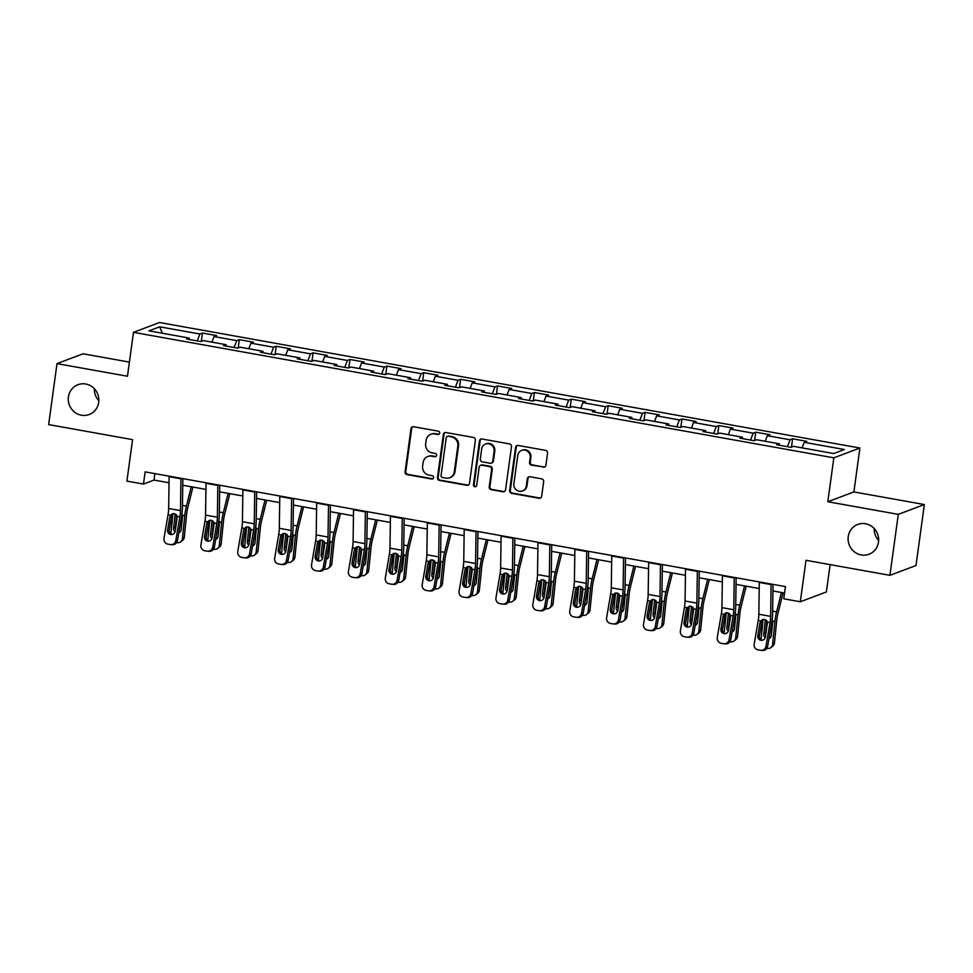 <?xml version="1.0" encoding="UTF-8"?>
<svg xmlns="http://www.w3.org/2000/svg" width="973" height="973" viewBox="0 0 973 973"><rect width="100%" height="100%" fill="white"/><g stroke="black" fill="none" stroke-linecap="round" stroke-linejoin="round"><path stroke-width="1.46" d="M439.687 433.119A1.715 1.63 -110.6 0 0 438.288 431.148L413.634 426.733A2.445 2.335 -110.6 0 0 410.983 428.704L405.084 471.808A2.445 2.335 -110.6 0 0 407.079 474.617L431.732 479.032A1.715 1.63 -110.6 0 0 433.593 477.646A1.715 1.63 -110.6 0 0 432.194 475.675L429.008 475.104A7.82 7.456 -110.6 0 1 422.623 466.116L423.121 462.528A7.82 7.456 -110.6 0 1 431.598 456.191L434.785 456.763A1.715 1.63 -110.6 0 0 436.634 455.376A1.715 1.63 -110.6 0 0 435.247 453.418L432.048 452.846A7.82 7.456 -110.6 0 1 425.675 443.846L426.162 440.258A7.82 7.456 -110.6 0 1 434.639 433.934L437.838 434.505A1.715 1.63 -110.6 0 0 439.687 433.119M848.237 536.634A15.933 15.191 -110.6 0 0 868.986 554.257A15.933 15.191 -110.6 0 0 878.497 542.058A15.933 15.191 -110.6 0 0 857.748 524.435A15.933 15.191 -110.6 0 0 848.237 536.634M874.168 528.485A15.933 15.191 -110.6 0 0 878.643 540.38M68.426 396.899A15.933 15.191 -110.6 0 0 89.175 414.522A15.933 15.191 -110.6 0 0 98.699 402.323A15.933 15.191 -110.6 0 0 77.949 384.7A15.933 15.191 -110.6 0 0 68.426 396.899M94.357 388.75A15.933 15.191 -110.6 0 0 98.832 400.657M543.262 467.247A2.445 2.335 -110.6 0 0 545.914 465.276L547.568 453.187A2.445 2.335 -110.6 0 0 545.573 450.377L518.195 445.464A2.445 2.335 -110.6 0 0 515.544 447.446L509.633 490.538A2.445 2.335 -110.6 0 0 511.628 493.347L539.018 498.261A2.445 2.335 -110.6 0 0 541.669 496.279L543.664 481.671A2.445 2.335 -110.6 0 0 541.669 478.862L529.957 476.758A2.445 2.335 -110.6 0 0 527.305 478.74L526.308 485.989A6.531 6.227 -110.6 0 1 522.404 490.988A6.531 6.227 -110.6 0 1 513.89 483.763L517.782 455.388A6.531 6.227 -110.6 0 1 521.686 450.39A6.531 6.227 -110.6 0 1 530.2 457.614L529.555 462.345A2.445 2.335 -110.6 0 0 531.538 465.155L543.968 466.991A2.445 2.335 -110.6 0 0 544.795 466.979M129.397 362.102L83.07 353.795L57.006 363.61L48.65 424.593L132.583 439.638L126.904 481.1L143.457 484.067L145.135 471.869L785.43 586.597L783.764 598.796L800.317 601.764L826.381 591.949L830.127 564.62M898.286 514.364L924.35 504.549L853.893 491.924L827.816 501.74L898.286 514.364L889.93 575.335L805.997 560.302L800.317 601.764M827.816 501.74L833.837 457.833L133.483 332.34L159.548 322.525L859.901 448.018L833.837 457.833M57.006 363.61L127.463 376.247L133.483 332.34M475.383 440.246A2.445 2.335 -110.6 0 0 473.401 437.436L446.011 432.535A2.445 2.335 -110.6 0 0 443.36 434.505L437.461 477.609A2.445 2.335 -110.6 0 0 439.455 480.419L466.833 485.32A2.445 2.335 -110.6 0 0 469.485 483.338L475.383 440.246M482.097 439.005L509.487 443.907A2.445 2.335 -110.6 0 1 511.482 446.716L505.571 489.808A2.445 2.335 -110.6 0 1 502.932 491.791L491.207 489.687A2.445 2.335 -110.6 0 1 489.212 486.877L491.608 469.4A2.445 2.335 -110.6 0 0 489.614 466.59L481.842 465.203A2.445 2.335 -110.6 0 0 479.19 467.174L476.697 485.369A1.715 1.63 -110.6 0 1 475.675 486.682A1.715 1.63 -110.6 0 1 473.45 484.785L479.446 440.976A2.445 2.335 -110.6 0 1 482.097 439.005M924.35 504.549L915.994 565.52L889.93 575.335M792.606 438.799L790.04 439.772L767.344 435.697L769.911 434.736L755.729 432.194L753.151 433.155L730.455 429.093L733.022 428.12L718.84 425.578L716.262 426.551L693.567 422.477L696.133 421.516L681.951 418.974L679.385 419.935L656.678 415.872L659.256 414.899L645.063 412.357L642.496 413.33L619.801 409.268L622.367 408.295L608.186 405.753L605.607 406.726L582.912 402.652L585.478 401.691L571.297 399.149L568.719 400.11L546.023 396.047L548.59 395.074L534.408 392.533L531.842 393.506L509.134 389.431L511.713 388.47L497.519 385.928L494.953 386.889L472.258 382.827L474.824 381.854L460.643 379.312L458.064 380.285L435.369 376.21L437.935 375.25L423.754 372.708L421.175 373.668L398.48 369.606L401.046 368.633L386.865 366.091L384.299 367.064L361.591 363.002L364.17 362.029L349.976 359.487L347.41 360.46L324.714 356.386L327.281 355.413L313.099 352.871L310.521 353.844L287.826 349.781L290.392 348.808L276.21 346.266L273.632 347.239L250.937 343.165L253.503 342.204L239.322 339.662L236.755 340.623L214.048 336.561L216.626 335.588L202.433 333.046L199.866 334.019L159.669 326.819L148.954 330.844L189.151 338.045L186.585 339.018L200.766 341.559L203.345 340.586L226.04 344.661L223.474 345.622L237.655 348.164L240.234 347.203L262.929 351.265L260.35 352.238L274.544 354.78L277.11 353.807L299.818 357.882L297.239 358.842L311.433 361.384L313.999 360.424L336.694 364.486L334.128 365.459L348.31 368.001L350.888 367.028L373.583 371.102L371.017 372.063L385.199 374.605L387.777 373.644L410.472 377.706L407.894 378.679L422.087 381.221L424.654 380.248L447.361 384.311L444.783 385.284L458.976 387.826L461.543 386.853L484.238 390.927L481.671 391.888L495.853 394.43L498.431 393.469L521.127 397.531L518.56 398.504L532.742 401.046L535.32 400.073L558.016 404.148L555.437 405.109L569.631 407.651L572.197 406.69L594.904 410.752L592.326 411.725L606.52 414.267L609.086 413.294L631.781 417.368L629.215 418.329L643.396 420.871L645.975 419.91L668.67 423.973L666.104 424.946L680.285 427.488L682.864 426.515L705.559 430.577L702.98 431.55L717.174 434.092L719.74 433.119L742.448 437.193L739.869 438.154L754.063 440.696L756.629 439.735L779.324 443.797L776.758 444.77L790.94 447.312L793.518 446.339L833.715 453.552L844.418 449.514L804.221 442.314L806.799 441.341L792.606 438.799L791.475 447.118M787.388 446.668L790.04 439.772M765.204 441.268L767.344 435.697M779.324 443.797L779.58 445.269M750.499 440.064L753.151 433.155M728.315 434.663L730.455 429.093M742.448 437.193L742.691 438.665M713.61 433.459L716.262 426.551M691.426 428.047L693.567 422.477M705.559 430.577L705.814 432.061M676.734 426.843L679.385 419.935M654.537 421.443L656.678 415.872M668.67 423.973L668.925 425.444M639.845 420.239L642.496 413.33M617.66 414.826L619.801 409.268M631.781 417.368L632.036 418.84M602.956 413.622L605.607 406.726M580.772 408.222L582.912 402.652M594.904 410.752L595.148 412.224M566.067 407.018L568.719 400.11M543.883 401.618L546.023 396.047M558.016 404.148L558.271 405.619M529.19 400.402L531.842 393.506M506.994 395.002L509.134 389.431M521.127 397.531L521.382 399.003M492.302 393.797L494.953 386.889M470.117 388.397L472.258 382.827M484.238 390.927L484.493 392.399M455.413 387.193L458.064 380.285M433.228 381.781L435.369 376.21M447.361 384.311L447.604 385.795M418.524 380.577L421.175 373.668M396.339 375.177L398.48 369.606M410.472 377.706L410.728 379.178M381.647 373.973L384.299 367.064M359.451 368.56L361.591 363.002M373.583 371.102L373.839 372.574M344.758 367.356L347.41 360.46M322.574 361.956L324.714 356.386M336.694 364.486L336.95 365.957M307.869 360.752L310.521 353.844M285.685 355.34L287.826 349.781M299.818 357.882L300.061 359.353M270.981 354.136L273.632 347.239M248.796 348.735L250.937 343.165M262.929 351.265L263.184 352.737M234.104 347.531L236.755 340.623M211.907 342.131L214.048 336.561M226.04 344.661L226.295 346.133M197.215 340.927L199.866 334.019M162.394 333.252L159.669 326.819M189.151 338.045L189.407 339.528M853.893 491.924L859.901 448.018M143.457 484.067L154.026 480.078L169.034 482.766M182.754 485.235L205.923 489.383M219.643 491.839L242.8 495.987M256.531 498.444L279.689 502.603M293.408 505.06L316.578 509.207M330.297 511.664L353.467 515.824M367.186 518.281L390.343 522.428M404.075 524.885L427.232 529.032M440.951 531.501L464.121 535.649M477.84 538.105L501.01 542.253M514.729 544.71L537.887 548.869M551.618 551.326L574.775 555.474M588.495 557.93L611.664 562.09M625.384 564.547L648.553 568.694M662.272 571.151L685.43 575.298M699.161 577.767L722.319 581.915M736.038 584.372L759.208 588.519M772.927 590.976L784.542 593.068M802.08 447.884L804.221 442.314M154.914 473.62L154.026 480.078M201.302 341.365L202.433 333.046M238.178 347.969L239.322 339.662M275.067 354.586L276.21 346.266M311.956 361.19L313.099 352.871M348.845 367.794L349.976 359.487M385.722 374.41L386.865 366.091M422.61 381.015L423.754 372.708M459.499 387.631L460.643 379.312M496.388 394.235L497.519 385.928M533.265 400.852L534.408 392.533M570.154 407.456L571.297 399.149M607.043 414.06L608.186 405.753M643.931 420.677L645.063 412.357M680.808 427.281L681.951 418.974M717.697 433.897L718.84 425.578M754.586 440.501L755.729 432.194M439.005 434.25A1.715 1.63 -110.6 0 1 438.543 434.238L435.345 433.666A7.82 7.456 -110.6 0 0 431.538 434.007L430.832 434.274M427.792 456.532L428.497 456.276A7.82 7.456 -110.6 0 1 432.292 455.923L435.49 456.507A1.715 1.63 -110.6 0 0 435.953 456.519M412.807 426.733A2.445 2.335 -110.6 0 0 411.688 428.448L405.79 471.54A2.445 2.335 -110.6 0 0 407.784 474.35L432.438 478.765A1.715 1.63 -110.6 0 0 432.9 478.777M445.184 432.535A2.445 2.335 -110.6 0 0 444.065 434.25L438.166 477.342A2.445 2.335 -110.6 0 0 440.161 480.151L467.539 485.053A2.445 2.335 -110.6 0 0 468.366 485.053M448.103 436.342A1.715 1.63 -110.6 0 0 446.254 437.728L441.073 475.554A1.715 1.63 -110.6 0 0 442.46 477.524L445.829 478.12A7.82 7.456 -110.6 0 0 454.306 471.796L457.845 445.938A7.82 7.456 -110.6 0 0 451.472 436.95L448.808 436.074A1.715 1.63 -110.6 0 0 447.981 436.147L447.276 436.415M449.635 477.779L450.341 477.512A7.82 7.456 -110.6 0 0 455.011 471.528L454.306 471.796M448.808 436.074L452.177 436.682A7.82 7.456 -110.6 0 1 458.551 445.67L455.011 471.528M480.65 465.301L481.355 465.045A2.445 2.335 -110.6 0 1 482.547 464.936L490.319 466.322A2.445 2.335 -110.6 0 1 492.314 469.132L489.918 486.609A2.445 2.335 -110.6 0 0 491.912 489.419L503.637 491.523A2.445 2.335 -110.6 0 0 504.452 491.523M481.27 439.005A2.445 2.335 -110.6 0 0 480.151 440.708L474.155 484.53A1.715 1.63 -110.6 0 0 476.016 486.5M494.089 451.265A6.531 6.227 -110.6 0 0 485.576 444.041A6.531 6.227 -110.6 0 0 481.671 449.04L480.309 459.037A2.445 2.335 -110.6 0 0 482.304 461.847L490.076 463.245A2.445 2.335 -110.6 0 0 492.727 461.263L494.089 451.265L494.795 450.998A6.531 6.227 -110.6 0 0 486.281 443.773L485.576 444.041M491.268 463.136L491.973 462.868A2.445 2.335 -110.6 0 0 493.433 460.995L492.727 461.263M494.795 450.998L493.433 460.995M521.686 450.39L522.392 450.122A6.531 6.227 -110.6 0 1 530.905 457.346L530.261 462.078A2.445 2.335 -110.6 0 0 532.243 464.887L543.968 466.991M522.404 490.988L523.109 490.72A6.531 6.227 -110.6 0 0 527.013 485.722L526.308 485.989M529.13 476.77A2.445 2.335 -110.6 0 0 528.011 478.473L527.013 485.722M517.368 445.476A2.445 2.335 -110.6 0 0 516.249 447.179L510.339 490.27A2.445 2.335 -110.6 0 0 512.333 493.08L539.723 497.994A2.445 2.335 -110.6 0 0 540.55 497.981M172.939 513.635L170.859 533.995M191.243 486.755L186.439 506.094A18.669 4.914 100.2 0 0 184.761 515.702L182.413 538.738L184.274 537.315A4.974 4.622 52.5 0 1 182.571 540.416L180.723 541.839A4.974 4.622 -127.5 0 0 182.413 538.738M192.909 487.047L187.74 507.882A12.454 3.272 100.2 0 0 186.621 514.279L184.274 537.315M182.012 513.476L182.559 516.043L181.16 529.762A3.989 3.697 52.5 0 1 178.801 532.778M180.723 541.839A4.974 4.622 -127.5 0 1 177.208 542.666L176.685 542.569M175.031 531.951A3.989 3.697 52.5 0 1 173.595 528.412L175.14 513.975L173.085 513.61M176.66 515.082L175.456 526.989A3.989 3.697 -127.5 0 0 175.651 528.68M179.02 531.513A3.989 3.697 -127.5 0 0 180.613 531.367M180.954 478.29A8.708 2.287 100.2 0 0 180.942 478.813L180.479 510.606A12.454 3.272 -79.8 0 1 179.871 516.821L175.821 540.501L177.463 540.599A4.974 4.804 93.7 0 1 172.416 544.722L170.762 544.612A4.974 4.804 -86.3 0 0 175.821 540.501M182.851 478.631L182.425 507.614A18.669 4.914 -79.8 0 1 181.513 516.931L177.463 540.599M169.132 476.174A8.708 2.287 100.2 0 0 169.12 476.697L168.657 508.49A12.454 3.272 -79.8 0 1 168.049 514.705L163.999 538.373A4.974 4.804 -86.3 0 0 167.879 544.126L170.251 544.552A4.974 4.804 -86.3 0 0 170.762 544.612M172.878 513.647L171.686 515.933L169.861 516.906L167.636 529.932L169.278 530.03L171.686 515.933M169.278 530.03A3.989 3.843 -86.3 0 0 171.99 534.542M169.861 516.906L171.917 513.999L174.276 513.622L177.317 516.359L175.201 531.282A3.989 3.843 93.7 0 1 170.749 534.53A3.989 3.843 93.7 0 1 167.636 529.932M209.827 520.239L207.748 540.599M228.132 493.36L223.328 512.71A18.669 4.914 100.2 0 0 221.649 522.306L219.302 545.342L221.151 543.919A4.974 4.622 52.5 0 1 219.46 547.021L217.611 548.444A4.974 4.622 -127.5 0 0 219.302 545.342M229.798 493.664L224.617 514.486A12.454 3.272 100.2 0 0 223.498 520.883L221.151 543.919M218.901 520.093L219.448 522.647L218.049 536.366A3.989 3.697 52.5 0 1 215.69 539.395M217.611 548.444A4.974 4.622 -127.5 0 1 214.084 549.271L213.573 549.173M211.919 538.556A3.989 3.697 52.5 0 1 210.484 535.016L212.029 520.591L209.973 520.214M213.549 521.686L212.333 533.593A3.989 3.697 -127.5 0 0 212.528 535.284M215.897 538.118A3.989 3.697 -127.5 0 0 217.502 537.984M246.704 526.855L244.637 547.215M265.021 499.976L260.217 519.314A18.669 4.914 100.2 0 0 258.538 528.923L256.191 551.959L258.04 550.536A4.974 4.622 52.5 0 1 256.349 553.637L254.488 555.06A4.974 4.622 -127.5 0 0 256.191 551.959M266.687 500.268L261.506 521.09A12.454 3.272 100.2 0 0 260.387 527.5L258.04 550.536M255.79 526.697L256.337 529.263L254.938 542.983A3.989 3.697 52.5 0 1 252.566 545.999M254.488 555.06A4.974 4.622 -127.5 0 1 250.973 555.875L250.45 555.79M248.796 545.172A3.989 3.697 52.5 0 1 247.373 541.62L248.906 527.196L246.862 526.831M250.438 528.303L249.222 540.197A3.989 3.697 -127.5 0 0 249.416 541.9M252.785 544.722A3.989 3.697 -127.5 0 0 254.379 544.588M217.843 484.895A8.708 2.287 100.2 0 0 217.83 485.418L217.368 517.222A12.454 3.272 -79.8 0 1 216.76 523.425L212.698 547.106L214.352 547.215A4.974 4.804 93.7 0 1 209.292 551.338L207.65 551.229A4.974 4.804 -86.3 0 0 212.698 547.106M219.74 485.235L219.314 514.218A18.669 4.914 -79.8 0 1 218.402 523.535L214.352 547.215M206.021 482.778A8.708 2.287 100.2 0 0 206.008 483.301L205.546 515.106A12.454 3.272 -79.8 0 1 204.938 521.309L200.876 544.989A4.974 4.804 -86.3 0 0 204.768 550.742L207.14 551.168A4.974 4.804 -86.3 0 0 207.65 551.229M209.767 520.251L208.575 522.537L206.75 523.51L204.525 536.537L206.167 536.646L208.575 522.537M206.167 536.646A3.989 3.843 -86.3 0 0 208.879 541.146M206.75 523.51L208.794 520.604L211.153 520.239L214.206 522.975L212.09 537.899A3.989 3.843 93.7 0 1 207.626 541.146A3.989 3.843 93.7 0 1 204.525 536.537M254.731 491.511A8.708 2.287 100.2 0 0 254.719 492.034L254.245 523.827A12.454 3.272 -79.8 0 1 253.637 530.042L249.587 553.71L251.229 553.819A4.974 4.804 93.7 0 1 246.181 557.943L244.539 557.833A4.974 4.804 -86.3 0 0 249.587 553.71M256.629 491.839L256.203 520.835A18.669 4.914 -79.8 0 1 255.279 530.151L251.229 553.819M242.909 489.383A8.708 2.287 100.2 0 0 242.897 489.918L242.423 521.71A12.454 3.272 -79.8 0 1 241.815 527.925L237.765 551.594A4.974 4.804 -86.3 0 0 241.657 557.347L244.016 557.772A4.974 4.804 -86.3 0 0 244.539 557.833M246.656 526.867L245.464 529.154L243.639 530.127L241.401 543.153L243.043 543.25L245.464 529.154M243.043 543.25A3.989 3.843 -86.3 0 0 245.755 547.763M243.639 530.127L245.683 527.208L248.042 526.843L251.095 529.58L248.966 544.503A3.989 3.843 93.7 0 1 244.515 547.75A3.989 3.843 93.7 0 1 241.401 543.153M283.593 533.459L281.525 553.819M301.91 506.58L297.093 525.931A18.669 4.914 100.2 0 0 295.427 535.527L293.08 558.563L294.928 557.14A4.974 4.622 52.5 0 1 293.238 560.241L291.377 561.664A4.974 4.622 -127.5 0 0 293.08 558.563M303.564 506.872L298.395 527.707A12.454 3.272 100.2 0 0 297.276 534.104L294.928 557.14M292.666 533.313L293.226 535.868L291.827 549.587A3.989 3.697 52.5 0 1 289.455 552.603M291.377 561.664A4.974 4.622 -127.5 0 1 287.862 562.491L287.339 562.394M285.685 551.776A3.989 3.697 52.5 0 1 284.262 548.237L285.794 533.8L283.739 533.435M287.327 534.907L286.111 546.814A3.989 3.697 -127.5 0 0 286.305 548.504M289.674 551.338A3.989 3.697 -127.5 0 0 291.268 551.205M320.482 540.076L318.402 560.424M338.786 513.185L333.982 532.535A18.669 4.914 100.2 0 0 332.304 542.143L329.956 565.179L331.817 563.756A4.974 4.622 52.5 0 1 330.115 566.858L328.266 568.281A4.974 4.622 -127.5 0 0 329.956 565.179M340.453 513.489L335.284 534.311A12.454 3.272 100.2 0 0 334.165 540.72L331.817 563.756M329.555 539.918L330.102 542.484L328.704 556.203A3.989 3.697 52.5 0 1 326.344 559.22M328.266 568.281A4.974 4.622 -127.5 0 1 324.751 569.096L324.228 569.01M322.574 558.38A3.989 3.697 52.5 0 1 321.139 554.841L322.683 540.416L320.628 540.051M324.204 541.523L323 553.418A3.989 3.697 -127.5 0 0 323.194 555.121M326.563 557.943A3.989 3.697 -127.5 0 0 328.156 557.809M357.371 546.68L355.291 567.04M375.675 519.801L370.871 539.151A18.669 4.914 100.2 0 0 369.193 548.748L366.845 571.783L368.694 570.36A4.974 4.622 52.5 0 1 367.003 573.462L365.155 574.885A4.974 4.622 -127.5 0 0 366.845 571.783M377.342 520.093L372.16 540.927A12.454 3.272 100.2 0 0 371.041 547.325L368.694 570.36M366.444 546.534L366.991 549.088L365.593 562.808A3.989 3.697 52.5 0 1 363.233 565.824M365.155 574.885A4.974 4.622 -127.5 0 1 361.628 575.712L361.117 575.615M359.463 564.997A3.989 3.697 52.5 0 1 358.028 561.457L359.572 547.021L357.517 546.656M361.092 548.127L359.876 560.034A3.989 3.697 -127.5 0 0 360.071 561.725M363.44 564.559A3.989 3.697 -127.5 0 0 365.045 564.413M291.62 498.115A8.708 2.287 100.2 0 0 291.608 498.638L291.134 530.443A12.454 3.272 -79.8 0 1 290.526 536.646L286.476 560.326L288.117 560.436A4.974 4.804 93.7 0 1 283.07 564.559L281.428 564.449A4.974 4.804 -86.3 0 0 286.476 560.326M293.505 498.456L293.08 527.439A18.669 4.914 -79.8 0 1 292.168 536.755L288.117 560.436M279.798 495.999A8.708 2.287 100.2 0 0 279.786 496.522L279.312 528.315A12.454 3.272 -79.8 0 1 278.704 534.53L274.654 558.21A4.974 4.804 -86.3 0 0 278.546 563.963L280.905 564.389A4.974 4.804 -86.3 0 0 281.428 564.449M283.532 533.472L282.352 535.758L280.516 536.731L278.29 549.757L279.932 549.867L282.352 535.758M279.932 549.867A3.989 3.843 -86.3 0 0 282.644 554.367M280.516 536.731L282.571 533.824L284.931 533.459L287.984 536.196L285.855 551.107A3.989 3.843 93.7 0 1 281.404 554.355A3.989 3.843 93.7 0 1 278.29 549.757M328.497 504.719A8.708 2.287 100.2 0 0 328.485 505.255L328.023 537.047A12.454 3.272 -79.8 0 1 327.414 543.262L323.364 566.931L325.006 567.04A4.974 4.804 93.7 0 1 319.959 571.163L318.305 571.054A4.974 4.804 -86.3 0 0 323.364 566.931M330.394 505.06L329.969 534.043A18.669 4.914 -79.8 0 1 329.056 543.36L325.006 567.04M316.675 502.603A8.708 2.287 100.2 0 0 316.663 503.126L316.201 534.931A12.454 3.272 -79.8 0 1 315.593 541.134L311.542 564.814A4.974 4.804 -86.3 0 0 315.422 570.567L317.794 570.993A4.974 4.804 -86.3 0 0 318.305 571.054M320.421 540.088L319.229 542.375L317.405 543.348L315.179 556.361L316.821 556.471L319.229 542.375M316.821 556.471A3.989 3.843 -86.3 0 0 319.533 560.983M317.405 543.348L319.46 540.429L321.82 540.064L324.86 542.8L322.744 557.724A3.989 3.843 93.7 0 1 318.293 560.971A3.989 3.843 93.7 0 1 315.179 556.361M365.386 511.336A8.708 2.287 100.2 0 0 365.374 511.859L364.911 543.652A12.454 3.272 -79.8 0 1 364.303 549.867L360.241 573.547L361.895 573.644A4.974 4.804 93.7 0 1 356.836 577.767L355.194 577.67A4.974 4.804 -86.3 0 0 360.241 573.547M367.283 511.676L366.857 540.66A18.669 4.914 -79.8 0 1 365.945 549.976L361.895 573.644M353.564 509.22A8.708 2.287 100.2 0 0 353.552 509.743L353.09 541.535A12.454 3.272 -79.8 0 1 352.481 547.75L348.419 571.431A4.974 4.804 -86.3 0 0 352.311 577.184L354.683 577.597A4.974 4.804 -86.3 0 0 355.194 577.67M357.31 546.692L356.118 548.979L354.294 549.952L352.068 562.978L353.71 563.087L356.118 548.979M353.71 563.087A3.989 3.843 -86.3 0 0 356.422 567.587M354.294 549.952L356.337 547.045L358.696 546.68L361.749 549.417L359.633 564.328A3.989 3.843 93.7 0 1 355.169 567.575A3.989 3.843 93.7 0 1 352.068 562.978M394.247 553.284L392.18 573.644M412.564 526.405L407.76 545.756A18.669 4.914 100.2 0 0 406.082 555.364L403.734 578.388L405.583 576.965A4.974 4.622 52.5 0 1 403.892 580.066L402.031 581.489A4.974 4.622 -127.5 0 0 403.734 578.388M414.23 526.709L409.049 547.531A12.454 3.272 100.2 0 0 407.93 553.941L405.583 576.965M403.333 553.138L403.88 555.692L402.481 569.424A3.989 3.697 52.5 0 1 400.11 572.44M402.031 581.489A4.974 4.622 -127.5 0 1 398.516 582.316L397.993 582.219M396.339 571.601A3.989 3.697 52.5 0 1 394.916 568.062L396.449 553.637L394.406 553.26M397.981 554.732L396.765 566.639A3.989 3.697 -127.5 0 0 396.96 568.329M400.329 571.163A3.989 3.697 -127.5 0 0 401.922 571.029M402.275 517.94A8.708 2.287 100.2 0 0 402.263 518.475L401.788 550.268A12.454 3.272 -79.8 0 1 401.18 556.483L397.13 580.151L398.772 580.261A4.974 4.804 93.7 0 1 393.724 584.384L392.083 584.274A4.974 4.804 -86.3 0 0 397.13 580.151M404.172 518.281L403.746 547.264A18.669 4.914 -79.8 0 1 402.822 556.58L398.772 580.261M390.453 515.824A8.708 2.287 100.2 0 0 390.441 516.347L389.966 548.152A12.454 3.272 -79.8 0 1 389.358 554.355L385.308 578.035A4.974 4.804 -86.3 0 0 389.2 583.788L391.56 584.214A4.974 4.804 -86.3 0 0 392.083 584.274M394.199 553.296L393.007 555.583L391.182 556.568L388.945 569.582L390.587 569.692L393.007 555.583M390.587 569.692A3.989 3.843 -86.3 0 0 393.299 574.204M391.182 556.568L393.226 553.649L395.585 553.284L398.638 556.021L396.51 570.944A3.989 3.843 93.7 0 1 392.058 574.192A3.989 3.843 93.7 0 1 388.945 569.582M431.136 559.901L429.069 580.261M449.453 533.022L444.637 552.36A18.669 4.914 100.2 0 0 442.97 561.968L440.623 585.004L442.472 583.581A4.974 4.622 52.5 0 1 440.781 586.683L438.92 588.106A4.974 4.622 -127.5 0 0 440.623 585.004M451.107 533.313L445.938 554.148A12.454 3.272 100.2 0 0 444.819 560.545L442.472 583.581M440.21 559.743L440.769 562.309L439.37 576.028A3.989 3.697 52.5 0 1 436.999 579.044M438.92 588.106A4.974 4.622 -127.5 0 1 435.405 588.933L434.882 588.835M433.228 578.217A3.989 3.697 52.5 0 1 431.805 574.678L433.338 560.241L431.282 559.876M434.87 561.348L433.654 573.255A3.989 3.697 -127.5 0 0 433.849 574.946M437.218 577.78A3.989 3.697 -127.5 0 0 438.811 577.634M439.164 524.556A8.708 2.287 100.2 0 0 439.151 525.079L438.677 556.872A12.454 3.272 -79.8 0 1 438.069 563.087L434.019 586.768L435.661 586.865A4.974 4.804 93.7 0 1 430.613 590.988L428.971 590.879A4.974 4.804 -86.3 0 0 434.019 586.768M441.049 524.897L440.623 553.88A18.669 4.914 -79.8 0 1 439.711 563.197L435.661 586.865M427.342 522.44A8.708 2.287 100.2 0 0 427.329 522.963L426.855 554.756A12.454 3.272 -79.8 0 1 426.247 560.971L422.197 584.639A4.974 4.804 -86.3 0 0 426.089 590.392L428.448 590.818A4.974 4.804 -86.3 0 0 428.971 590.879M431.075 559.913L429.896 562.199L428.059 563.172L425.833 576.198L427.475 576.296L429.896 562.199M427.475 576.296A3.989 3.843 -86.3 0 0 430.188 580.808M428.059 563.172L430.115 560.266L432.474 559.889L435.527 562.625L433.399 577.548A3.989 3.843 93.7 0 1 428.947 580.796A3.989 3.843 93.7 0 1 425.833 576.198M468.025 566.505L465.945 586.865M486.33 539.626L481.526 558.976A18.669 4.914 100.2 0 0 479.847 568.573L477.5 591.608L479.361 590.185A4.974 4.622 52.5 0 1 477.658 593.287L475.809 594.71A4.974 4.622 -127.5 0 0 477.5 591.608M487.996 539.93L482.827 560.752A12.454 3.272 100.2 0 0 481.708 567.15L479.361 590.185M477.098 566.359L477.646 568.913L476.247 582.645A3.989 3.697 52.5 0 1 473.887 585.661M475.809 594.71A4.974 4.622 -127.5 0 1 472.294 595.537L471.771 595.44M470.117 584.822A3.989 3.697 52.5 0 1 468.682 581.282L470.227 566.858L468.171 566.481M471.747 567.952L470.543 579.859A3.989 3.697 -127.5 0 0 470.737 581.55M474.106 584.384A3.989 3.697 -127.5 0 0 475.7 584.25M476.04 531.161A8.708 2.287 100.2 0 0 476.028 531.684L475.566 563.489A12.454 3.272 -79.8 0 1 474.958 569.692L470.908 593.372L472.55 593.481A4.974 4.804 93.7 0 1 467.49 597.604L465.848 597.495A4.974 4.804 -86.3 0 0 470.908 593.372M477.938 531.501L477.512 560.484A18.669 4.914 -79.8 0 1 476.6 569.801L472.55 593.481M464.218 529.044A8.708 2.287 100.2 0 0 464.206 529.567L463.744 561.372A12.454 3.272 -79.8 0 1 463.136 567.575L459.086 591.256A4.974 4.804 -86.3 0 0 462.966 597.008L465.337 597.434A4.974 4.804 -86.3 0 0 465.848 597.495M467.964 566.517L466.772 568.804L464.948 569.777L462.722 582.803L464.364 582.912L466.772 568.804M464.364 582.912A3.989 3.843 -86.3 0 0 467.076 587.424M464.948 569.777L467.004 566.87L469.363 566.505L472.404 569.241L470.287 584.165A3.989 3.843 93.7 0 1 465.836 587.412A3.989 3.843 93.7 0 1 462.722 582.803M504.914 573.121L502.834 593.481M523.219 546.242L518.414 565.581A18.669 4.914 100.2 0 0 516.736 575.189L514.389 598.225L516.237 596.802A4.974 4.622 52.5 0 1 514.547 599.903L512.698 601.326A4.974 4.622 -127.5 0 0 514.389 598.225M524.885 546.534L519.704 567.368A12.454 3.272 100.2 0 0 518.585 573.766L516.237 596.802M513.987 572.963L514.535 575.529L513.136 589.249A3.989 3.697 52.5 0 1 510.776 592.265M512.698 601.326A4.974 4.622 -127.5 0 1 509.171 602.141L508.648 602.056M507.006 591.438A3.989 3.697 52.5 0 1 505.571 587.887L507.115 573.462L505.06 573.097M508.636 574.569L507.42 586.476A3.989 3.697 -127.5 0 0 507.614 588.166M510.983 590.988A3.989 3.697 -127.5 0 0 512.589 590.854M512.929 537.777A8.708 2.287 100.2 0 0 512.917 538.3L512.455 570.093A12.454 3.272 -79.8 0 1 511.847 576.308L507.784 599.976L509.438 600.086A4.974 4.804 93.7 0 1 504.379 604.209L502.737 604.099A4.974 4.804 -86.3 0 0 507.784 599.976M514.826 538.105L514.401 567.101A18.669 4.914 -79.8 0 1 513.489 576.417L509.438 600.086M501.107 535.649A8.708 2.287 100.2 0 0 501.095 536.184L500.633 567.977A12.454 3.272 -79.8 0 1 500.025 574.192L495.962 597.86A4.974 4.804 -86.3 0 0 499.854 603.613L502.226 604.038A4.974 4.804 -86.3 0 0 502.737 604.099M504.853 573.133L503.661 575.42L501.837 576.393L499.611 589.419L501.253 589.516L503.661 575.42M501.253 589.516A3.989 3.843 -86.3 0 0 503.965 594.029M501.837 576.393L503.88 573.474L506.24 573.109L509.293 575.846L507.176 590.769A3.989 3.843 93.7 0 1 502.713 594.016A3.989 3.843 93.7 0 1 499.611 589.419M541.791 579.726L539.723 600.086M560.107 552.846L555.303 572.197A18.669 4.914 100.2 0 0 553.625 581.793L551.277 604.829L553.126 603.406A4.974 4.622 52.5 0 1 551.436 606.507L549.575 607.93A4.974 4.622 -127.5 0 0 551.277 604.829M561.774 553.151L556.592 573.973A12.454 3.272 100.2 0 0 555.474 580.37L553.126 603.406M550.876 579.58L551.423 582.134L550.025 595.853A3.989 3.697 52.5 0 1 547.653 598.869M549.575 607.93A4.974 4.622 -127.5 0 1 546.06 608.757L545.537 608.66M543.883 598.042A3.989 3.697 52.5 0 1 542.46 594.503L543.992 580.066L541.949 579.701M545.525 581.173L544.308 593.08A3.989 3.697 -127.5 0 0 544.503 594.771M547.872 597.604A3.989 3.697 -127.5 0 0 549.465 597.471M549.818 544.381A8.708 2.287 100.2 0 0 549.806 544.904L549.331 576.709A12.454 3.272 -79.8 0 1 548.723 582.912L544.673 606.593L546.315 606.702A4.974 4.804 93.7 0 1 541.268 610.825L539.626 610.716A4.974 4.804 -86.3 0 0 544.673 606.593M551.715 544.722L551.29 573.705A18.669 4.914 -79.8 0 1 550.365 583.022L546.315 606.702M537.996 542.265A8.708 2.287 100.2 0 0 537.984 542.788L537.51 574.581A12.454 3.272 -79.8 0 1 536.901 580.796L532.851 604.476A4.974 4.804 -86.3 0 0 536.743 610.229L539.103 610.655A4.974 4.804 -86.3 0 0 539.626 610.716M541.742 579.738L540.55 582.024L538.726 582.997L536.488 596.023L538.13 596.133L540.55 582.024M538.13 596.133A3.989 3.843 -86.3 0 0 540.842 600.633M538.726 582.997L540.769 580.09L543.129 579.726L546.181 582.462L544.053 597.373A3.989 3.843 93.7 0 1 539.601 600.621A3.989 3.843 93.7 0 1 536.488 596.023M578.68 586.342L576.612 606.69M596.996 559.451L592.18 578.801A18.669 4.914 100.2 0 0 590.514 588.41L588.166 611.445L590.015 610.022A4.974 4.622 52.5 0 1 588.324 613.124L586.464 614.547A4.974 4.622 -127.5 0 0 588.166 611.445M598.65 559.755L593.481 580.577A12.454 3.272 100.2 0 0 592.362 586.987L590.015 610.022M587.753 586.184L588.312 588.75L586.914 602.469A3.989 3.697 52.5 0 1 584.542 605.486M586.464 614.547A4.974 4.622 -127.5 0 1 582.949 615.362L582.426 615.277M580.772 604.647A3.989 3.697 52.5 0 1 579.349 601.107L580.881 586.683L578.826 586.318M582.413 587.789L581.197 599.684A3.989 3.697 -127.5 0 0 581.392 601.387M584.761 604.209A3.989 3.697 -127.5 0 0 586.354 604.075M586.707 550.986A8.708 2.287 100.2 0 0 586.695 551.521L586.22 583.314A12.454 3.272 -79.8 0 1 585.612 589.529L581.562 613.197L583.204 613.306A4.974 4.804 93.7 0 1 578.157 617.429L576.515 617.32A4.974 4.804 -86.3 0 0 581.562 613.197M588.592 551.326L588.166 580.309A18.669 4.914 -79.8 0 1 587.254 589.626L583.204 613.306M574.885 548.869A8.708 2.287 100.2 0 0 574.873 549.404L574.398 581.197A12.454 3.272 -79.8 0 1 573.79 587.412L569.74 611.08A4.974 4.804 -86.3 0 0 573.632 616.833L575.992 617.259A4.974 4.804 -86.3 0 0 576.515 617.32M578.619 586.354L577.439 588.641L575.602 589.614L573.377 602.628L575.019 602.737L577.439 588.641M575.019 602.737A3.989 3.843 -86.3 0 0 577.731 607.249M575.602 589.614L577.658 586.695L580.017 586.33L583.07 589.066L580.942 603.99A3.989 3.843 93.7 0 1 576.49 607.237A3.989 3.843 93.7 0 1 573.377 602.628M615.568 592.946L613.489 613.306M633.873 566.067L629.069 585.418A18.669 4.914 100.2 0 0 627.39 595.014L625.043 618.05L626.904 616.627A4.974 4.622 52.5 0 1 625.201 619.728L623.352 621.151A4.974 4.622 -127.5 0 0 625.043 618.05M635.539 566.359L630.37 587.193A12.454 3.272 100.2 0 0 629.251 593.591L626.904 616.627M624.642 592.8L625.189 595.354L623.79 609.074A3.989 3.697 52.5 0 1 621.431 612.09M623.352 621.151A4.974 4.622 -127.5 0 1 619.837 621.978L619.315 621.881M617.66 611.263A3.989 3.697 52.5 0 1 616.225 607.724L617.77 593.287L615.714 592.922M619.29 594.394L618.086 606.301A3.989 3.697 -127.5 0 0 618.281 607.991M621.65 610.825A3.989 3.697 -127.5 0 0 623.243 610.679M623.584 557.602A8.708 2.287 100.2 0 0 623.571 558.125L623.109 589.918A12.454 3.272 -79.8 0 1 622.501 596.133L618.451 619.813L620.093 619.923A4.974 4.804 93.7 0 1 615.033 624.034L613.391 623.936A4.974 4.804 -86.3 0 0 618.451 619.813M625.481 557.943L625.055 586.926A18.669 4.914 -79.8 0 1 624.143 596.242L620.093 619.923M611.762 555.486A8.708 2.287 100.2 0 0 611.749 556.009L611.287 587.801A12.454 3.272 -79.8 0 1 610.679 594.016L606.629 617.697A4.974 4.804 -86.3 0 0 610.509 623.45L612.881 623.863A4.974 4.804 -86.3 0 0 613.391 623.936M615.508 592.958L614.316 595.245L612.491 596.218L610.266 609.244L611.908 609.353L614.316 595.245M611.908 609.353A3.989 3.843 -86.3 0 0 614.62 613.854M612.491 596.218L614.547 593.311L616.906 592.946L619.947 595.683L617.831 610.594A3.989 3.843 93.7 0 1 613.379 613.841A3.989 3.843 93.7 0 1 610.266 609.244M652.457 599.563L650.378 619.91M670.762 572.671L665.958 592.022A18.669 4.914 100.2 0 0 664.279 601.63L661.932 624.654L663.781 623.231A4.974 4.622 52.5 0 1 662.09 626.344L660.241 627.755A4.974 4.622 -127.5 0 0 661.932 624.654M672.428 572.975L667.247 593.798A12.454 3.272 100.2 0 0 666.128 600.207L663.781 623.231M661.531 599.404L662.078 601.971L660.679 615.69A3.989 3.697 52.5 0 1 658.32 618.706M660.241 627.755A4.974 4.622 -127.5 0 1 656.714 628.582L656.191 628.497M654.549 617.867A3.989 3.697 52.5 0 1 653.114 614.328L654.659 599.903L652.603 599.526M656.179 600.998L654.963 612.905A3.989 3.697 -127.5 0 0 655.157 614.595M658.526 617.429A3.989 3.697 -127.5 0 0 660.132 617.296M660.472 564.206A8.708 2.287 100.2 0 0 660.46 564.741L659.998 596.534A12.454 3.272 -79.8 0 1 659.39 602.749L655.328 626.417L656.97 626.527A4.974 4.804 93.7 0 1 651.922 630.65L650.28 630.54A4.974 4.804 -86.3 0 0 655.328 626.417M662.37 564.547L661.944 593.53A18.669 4.914 -79.8 0 1 661.032 602.846L656.97 626.527M648.65 562.09A8.708 2.287 100.2 0 0 648.638 562.613L648.176 594.418A12.454 3.272 -79.8 0 1 647.568 600.621L643.506 624.301A4.974 4.804 -86.3 0 0 647.398 630.054L649.769 630.48A4.974 4.804 -86.3 0 0 650.28 630.54M652.396 599.563L651.205 601.849L649.38 602.834L647.154 615.848L648.796 615.958L651.205 601.849M648.796 615.958A3.989 3.843 -86.3 0 0 651.509 620.47M649.38 602.834L651.424 599.915L653.783 599.55L656.836 602.287L654.72 617.21A3.989 3.843 93.7 0 1 650.256 620.458A3.989 3.843 93.7 0 1 647.154 615.848M688.093 608.466L686.269 609.439L686.999 607.687L690.672 606.167L693.725 608.891L691.596 623.815A3.989 3.843 93.7 0 1 687.145 627.062A3.989 3.843 93.7 0 1 684.031 622.465L685.673 622.562L688.093 608.466L689.285 606.179L687.266 626.527M707.651 579.288L702.847 598.626A18.669 4.914 100.2 0 0 701.168 608.234L698.821 631.27L700.669 629.847A4.974 4.622 52.5 0 1 698.979 632.949L697.118 634.372A4.974 4.622 -127.5 0 0 698.821 631.27M709.317 579.58L704.136 600.414A12.454 3.272 100.2 0 0 703.017 606.811L700.669 629.847M698.419 606.009L698.967 608.575L697.568 622.294A3.989 3.697 52.5 0 1 695.196 625.311M697.118 634.372A4.974 4.622 -127.5 0 1 693.603 635.199L693.08 635.101M691.426 624.484A3.989 3.697 52.5 0 1 690.003 620.944L691.535 606.507L689.492 606.143M693.068 607.614L691.852 619.521A3.989 3.697 -127.5 0 0 692.046 621.212M695.415 624.046A3.989 3.697 -127.5 0 0 697.009 623.9M697.361 570.823A8.708 2.287 100.2 0 0 697.349 571.346L696.875 603.138A12.454 3.272 -79.8 0 1 696.267 609.353L692.217 633.034L693.858 633.131A4.974 4.804 93.7 0 1 688.811 637.254L687.169 637.157A4.974 4.804 -86.3 0 0 692.217 633.034M699.259 571.163L698.833 600.146A18.669 4.914 -79.8 0 1 697.909 609.463L693.858 633.131M685.539 568.706A8.708 2.287 100.2 0 0 685.527 569.229L685.053 601.022A12.454 3.272 -79.8 0 1 684.445 607.237L680.395 630.905A4.974 4.804 -86.3 0 0 684.287 636.67L686.646 637.084A4.974 4.804 -86.3 0 0 687.169 637.157M685.673 622.562A3.989 3.843 -86.3 0 0 688.385 627.074M686.269 609.439L684.031 622.465M726.223 612.771L724.155 633.131M744.54 585.892L739.723 605.242A18.669 4.914 100.2 0 0 738.057 614.839L735.71 637.874L737.558 636.451A4.974 4.622 52.5 0 1 735.868 639.553L734.007 640.976A4.974 4.622 -127.5 0 0 735.71 637.874M746.194 586.196L741.025 607.018A12.454 3.272 100.2 0 0 739.906 613.416L737.558 636.451M735.296 612.625L735.856 615.179L734.457 628.911A3.989 3.697 52.5 0 1 732.085 631.927M734.007 640.976A4.974 4.622 -127.5 0 1 730.492 641.803L729.969 641.706M728.315 631.088A3.989 3.697 52.5 0 1 726.892 627.549L728.424 613.124L726.369 612.747M729.957 614.218L728.741 626.125A3.989 3.697 -127.5 0 0 728.935 627.816M732.304 630.65A3.989 3.697 -127.5 0 0 733.897 630.516M734.25 577.427A8.708 2.287 100.2 0 0 734.238 577.95L733.764 609.755A12.454 3.272 -79.8 0 1 733.155 615.958L729.105 639.638L730.747 639.748A4.974 4.804 93.7 0 1 725.7 643.871L724.058 643.761A4.974 4.804 -86.3 0 0 729.105 639.638M736.135 577.767L735.71 606.751A18.669 4.914 -79.8 0 1 734.797 616.067L730.747 639.748M722.428 575.311A8.708 2.287 100.2 0 0 722.416 575.834L721.942 607.639A12.454 3.272 -79.8 0 1 721.334 613.841L717.283 637.522A4.974 4.804 -86.3 0 0 721.175 643.275L723.535 643.7A4.974 4.804 -86.3 0 0 724.058 643.761M726.162 612.783L724.982 615.07L723.146 616.043L720.92 629.069L722.562 629.178L724.982 615.07M722.562 629.178A3.989 3.843 -86.3 0 0 725.274 633.691M723.146 616.043L725.201 613.136L727.561 612.771L730.614 615.508L728.485 630.431A3.989 3.843 93.7 0 1 724.034 633.678A3.989 3.843 93.7 0 1 720.92 629.069M763.112 619.387L761.032 639.748M781.416 592.508L776.612 611.847A18.669 4.914 100.2 0 0 774.934 621.455L772.586 644.491L774.447 643.068A4.974 4.622 52.5 0 1 772.744 646.169L770.896 647.592A4.974 4.622 -127.5 0 0 772.586 644.491M783.083 592.8L777.914 613.635A12.454 3.272 100.2 0 0 776.795 620.032L774.447 643.068M772.185 619.229L772.732 621.796L771.334 635.515A3.989 3.697 52.5 0 1 768.974 638.531M770.896 647.592A4.974 4.622 -127.5 0 1 767.381 648.419L766.858 648.322M765.204 637.704A3.989 3.697 52.5 0 1 763.769 634.165L765.313 619.728L763.258 619.363M766.833 620.835L765.629 632.742A3.989 3.697 -127.5 0 0 765.824 634.432M769.193 637.254A3.989 3.697 -127.5 0 0 770.786 637.12M771.127 584.043A8.708 2.287 100.2 0 0 771.115 584.566L770.652 616.359A12.454 3.272 -79.8 0 1 770.044 622.574L765.994 646.254L767.636 646.352A4.974 4.804 93.7 0 1 762.577 650.475L760.935 650.365A4.974 4.804 -86.3 0 0 765.994 646.254M773.024 584.384L772.598 613.367A18.669 4.914 -79.8 0 1 771.686 622.684L767.636 646.352M759.305 581.915A8.708 2.287 100.2 0 0 759.293 582.45L758.831 614.243A12.454 3.272 -79.8 0 1 758.222 620.458L754.172 644.126A4.974 4.804 -86.3 0 0 758.052 649.879L760.424 650.305A4.974 4.804 -86.3 0 0 760.935 650.365M763.051 619.4L761.859 621.686L760.035 622.659L757.809 635.685L759.451 635.783L761.859 621.686M759.451 635.783A3.989 3.843 -86.3 0 0 762.163 640.295M760.035 622.659L762.09 619.752L764.45 619.375L767.49 622.112L765.374 637.035A3.989 3.843 93.7 0 1 760.922 640.283A3.989 3.843 93.7 0 1 757.809 635.685M435.345 433.666L434.639 433.934M435.49 456.507L434.785 456.763M432.292 455.923L431.598 456.191M432.438 478.765L431.732 479.032M407.784 474.35L407.079 474.617M405.79 471.54L405.084 471.808M411.688 428.448L410.983 428.704M438.543 434.238L437.838 434.505M467.539 485.053L466.833 485.32M440.161 480.151L439.455 480.419M438.166 477.342L437.461 477.609M444.065 434.25L443.36 434.505M458.551 445.67L457.845 445.938M452.177 436.682L451.472 436.95M503.637 491.523L502.932 491.791M491.912 489.419L491.207 489.687M489.918 486.609L489.212 486.877M492.314 469.132L491.608 469.4M490.319 466.322L489.614 466.59M482.547 464.936L481.842 465.203M474.155 484.53L473.45 484.785M480.151 440.708L479.446 440.976M532.243 464.887L531.538 465.155M530.261 462.078L529.555 462.345M530.905 457.346L530.2 457.614M528.011 478.473L527.305 478.74M539.723 497.994L539.018 498.261M512.333 493.08L511.628 493.347M510.339 490.27L509.633 490.538M516.249 447.179L515.544 447.446M184.761 515.702L182.571 515.313M186.439 506.094L182.462 505.388M173.595 528.412L175.456 526.989M176.064 514.462L174.994 514.681M177.317 516.359L179.871 516.821M168.049 514.705L170.591 515.155M168.657 508.49L180.479 510.606M169.12 476.697L180.942 478.813M221.649 522.306L219.46 521.917M223.328 512.71L219.351 511.993M210.484 535.016L212.333 533.593M212.953 521.066L211.883 521.297M258.538 528.923L256.349 528.521M260.217 519.314L256.227 518.609M247.373 541.62L249.222 540.197M249.83 527.682L248.772 527.901M214.206 522.975L216.76 523.425M204.938 521.309L207.48 521.771M205.546 515.106L217.368 517.222M206.008 483.301L217.83 485.418M251.095 529.58L253.637 530.042M241.815 527.925L244.369 528.375M242.423 521.71L254.245 523.827M242.897 489.918L254.719 492.034M295.427 535.527L293.226 535.138M297.093 525.931L293.116 525.213M284.262 548.237L286.111 546.814M286.719 534.286L285.661 534.518M332.304 542.143L330.115 541.742M333.982 532.535L330.005 531.817M321.139 554.841L323 553.418M323.608 540.903L322.537 541.122M369.193 548.748L367.003 548.358M370.871 539.151L366.894 538.434M358.028 561.457L359.876 560.034M360.496 547.507L359.426 547.738M287.984 536.196L290.526 536.646M278.704 534.53L281.246 534.992M279.312 528.315L291.134 530.443M279.786 496.522L291.608 498.638M324.86 542.8L327.414 543.262M315.593 541.134L318.135 541.596M316.201 534.931L328.023 537.047M316.663 503.126L328.485 505.255M361.749 549.417L364.303 549.867M352.481 547.75L355.023 548.2M353.09 541.535L364.911 543.652M353.552 509.743L365.374 511.859M406.082 555.364L403.892 554.963M407.76 545.756L403.771 545.038M394.916 568.062L396.765 566.639M397.373 554.111L396.315 554.342M398.638 556.021L401.18 556.483M389.358 554.355L391.912 554.817M389.966 548.152L401.788 550.268M390.441 516.347L402.263 518.475M442.97 561.968L440.769 561.579M444.637 552.36L440.66 551.655M431.805 574.678L433.654 573.255M434.262 560.728L433.204 560.947M435.527 562.625L438.069 563.087M426.247 560.971L428.789 561.421M426.855 554.756L438.677 556.872M427.329 522.963L439.151 525.079M479.847 568.573L477.658 568.183M481.526 558.976L477.548 558.259M468.682 581.282L470.543 579.859M471.151 567.332L470.081 567.563M472.404 569.241L474.958 569.692M463.136 567.575L465.678 568.037M463.744 561.372L475.566 563.489M464.206 529.567L476.028 531.684M516.736 575.189L514.547 574.8M518.414 565.581L514.437 564.875M505.571 587.887L507.42 586.476M508.04 573.948L506.969 574.167M509.293 575.846L511.847 576.308M500.025 574.192L502.567 574.642M500.633 567.977L512.455 570.093M501.095 536.184L512.917 538.3M553.625 581.793L551.423 581.404M555.303 572.197L551.314 571.479M542.46 594.503L544.308 593.08M544.916 580.553L543.858 580.784M546.181 582.462L548.723 582.912M536.901 580.796L539.456 581.258M537.51 574.581L549.331 576.709M537.984 542.788L549.806 544.904M590.514 588.41L588.312 588.008M592.18 578.801L588.203 578.096M579.349 601.107L581.197 599.684M581.805 587.169L580.747 587.388M583.07 589.066L585.612 589.529M573.79 587.412L576.332 587.862M574.398 581.197L586.22 583.314M574.873 549.404L586.695 551.521M627.39 595.014L625.201 594.625M629.069 585.418L625.092 584.7M616.225 607.724L618.086 606.301M618.694 593.773L617.624 594.004M619.947 595.683L622.501 596.133M610.679 594.016L613.221 594.467M611.287 587.801L623.109 589.918M611.749 556.009L623.571 558.125M664.279 601.63L662.09 601.229M665.958 592.022L661.981 591.304M653.114 614.328L654.963 612.905M655.583 600.377L654.513 600.609M656.836 602.287L659.39 602.749M647.568 600.621L650.11 601.083M648.176 594.418L659.998 596.534M648.638 562.613L660.46 564.741M701.168 608.234L698.967 607.845M702.847 598.626L698.857 597.921M690.003 620.944L691.852 619.521M692.46 606.994L691.402 607.213M693.725 608.891L696.267 609.353M684.445 607.237L686.999 607.687M685.053 601.022L696.875 603.138M685.527 569.229L697.349 571.346M738.057 614.839L735.856 614.45M739.723 605.242L735.746 604.525M726.892 627.549L728.741 626.125M729.349 613.598L728.29 613.829M730.614 615.508L733.155 615.958M721.334 613.841L723.876 614.304M721.942 607.639L733.764 609.755M722.416 575.834L734.238 577.95M774.934 621.455L772.744 621.066M776.612 611.847L772.635 611.141M763.769 634.165L765.629 632.742M766.238 620.215L765.167 620.433M767.49 622.112L770.044 622.574M758.222 620.458L760.764 620.908M758.831 614.243L770.652 616.359M759.293 582.45L771.115 584.566"/></g></svg>
